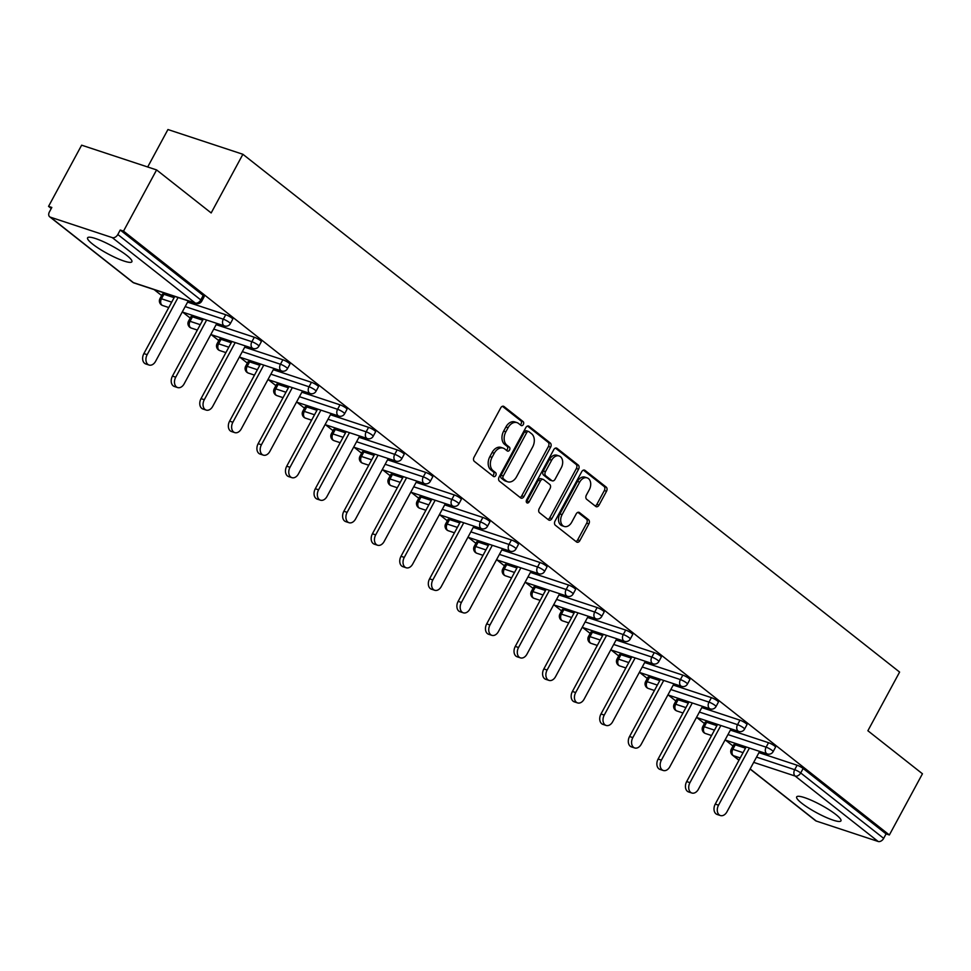 <?xml version="1.0" encoding="UTF-8"?>
<svg xmlns="http://www.w3.org/2000/svg" width="971" height="971" viewBox="0 0 971 971"><rect width="100%" height="100%" fill="white"/><g stroke="black" fill="none" stroke-linecap="round" stroke-linejoin="round"><path stroke-width="1.46" d="M523.333 424.497A2.221 1.554 108.3 0 0 523.114 421.596L504.022 406.533A3.168 2.221 108.3 0 0 503.524 406.266A3.168 2.221 108.3 0 0 500.733 407.856L474.042 457.22A3.168 2.221 108.3 0 0 474.358 461.383L493.462 476.445A2.221 1.554 108.3 0 0 493.802 476.627A2.221 1.554 108.3 0 0 495.756 475.511A2.221 1.554 108.3 0 0 495.538 472.598L493.062 470.656A10.135 7.1 108.3 0 1 492.054 457.341L494.275 453.226A10.135 7.1 108.3 0 1 503.209 448.141A10.135 7.1 108.3 0 1 504.774 448.99L507.25 450.932A2.221 1.554 108.3 0 0 507.59 451.127A2.221 1.554 108.3 0 0 509.544 450.01A2.221 1.554 108.3 0 0 509.326 447.097L506.85 445.143A10.135 7.1 108.3 0 1 505.842 431.84L508.076 427.726A10.135 7.1 108.3 0 1 516.997 422.628A10.135 7.1 108.3 0 1 518.563 423.477L521.039 425.432A2.221 1.554 108.3 0 0 521.378 425.614A2.221 1.554 108.3 0 0 523.333 424.497M520.201 424.776A2.221 1.554 108.3 0 0 521.148 423.781A2.221 1.554 108.3 0 0 520.929 420.868L502.432 406.291M492.625 475.79A2.221 1.554 108.3 0 0 493.571 474.795A2.221 1.554 108.3 0 0 493.353 471.882L490.877 469.928L493.062 470.656M506.413 450.277A2.221 1.554 108.3 0 0 507.36 449.282A2.221 1.554 108.3 0 0 507.141 446.381L504.665 444.427L506.85 445.143M835.861 814.511A25.173 4.43 -151.6 0 0 812.217 800.662A25.173 4.43 -151.6 0 0 796.669 796.912A25.173 4.43 -151.6 0 0 801.767 803.248A25.173 4.43 -151.6 0 0 825.411 817.097A25.173 4.43 -151.6 0 0 840.959 820.847A25.173 4.43 -151.6 0 0 835.861 814.511M126.776 255.409A25.173 4.43 -151.6 0 0 103.132 241.561A25.173 4.43 -151.6 0 0 87.596 237.81A25.173 4.43 -151.6 0 0 92.682 244.158A25.173 4.43 -151.6 0 0 116.338 258.007A25.173 4.43 -151.6 0 0 131.874 261.757A25.173 4.43 -151.6 0 0 126.776 255.409M595.757 506.437A3.168 2.221 108.3 0 0 596.243 506.704A3.168 2.221 108.3 0 0 599.034 505.114L606.523 491.265A3.168 2.221 108.3 0 0 606.207 487.102L584.991 470.377A3.168 2.221 108.3 0 0 584.506 470.122A3.168 2.221 108.3 0 0 581.714 471.712L555.024 521.075A3.168 2.221 108.3 0 0 555.339 525.238L576.543 541.964A3.168 2.221 108.3 0 0 577.041 542.219A3.168 2.221 108.3 0 0 579.833 540.629L588.875 523.903A3.168 2.221 108.3 0 0 588.56 519.74L579.481 512.591A3.168 2.221 108.3 0 0 578.995 512.324A3.168 2.221 108.3 0 0 576.204 513.914L571.713 522.204A8.472 5.935 108.3 0 1 564.248 526.464A8.472 5.935 108.3 0 1 562.1 514.63L579.675 482.126A8.472 5.935 108.3 0 1 587.139 477.866A8.472 5.935 108.3 0 1 589.288 489.712L586.363 495.125A3.168 2.221 108.3 0 0 586.678 499.288L595.757 506.437M50.419 217.188L133.379 282.61L195.232 303.025L112.272 237.616L50.419 217.188A4.843 3.35 -51.7 0 1 49.691 216.8A4.843 3.35 -51.7 0 1 49.412 211.921L51.827 207.454L48.55 206.362L81.637 145.177L156.598 169.925L211.168 212.952L242.896 154.28L899.607 672.078L867.88 730.75L922.45 773.778L889.363 834.975L123.511 231.122L120.234 230.03L117.819 234.509L200.779 299.918L203.194 295.439L120.234 230.03M156.598 169.925L123.511 231.122M550.618 447.182A3.168 2.221 108.3 0 0 550.302 443.031L529.098 426.305A3.168 2.221 108.3 0 0 528.6 426.038A3.168 2.221 108.3 0 0 525.809 427.628L499.118 476.992A3.168 2.221 108.3 0 0 499.434 481.155L520.65 497.88A3.168 2.221 108.3 0 0 521.136 498.147A3.168 2.221 108.3 0 0 523.927 496.557L550.618 447.182L548.433 446.466A3.168 2.221 108.3 0 0 548.117 442.303L527.508 426.063M557.051 448.347L578.255 465.073A3.168 2.221 108.3 0 1 578.57 469.224L551.88 518.599A3.168 2.221 108.3 0 1 549.088 520.189A3.168 2.221 108.3 0 1 548.603 519.922L539.524 512.761A3.168 2.221 108.3 0 1 539.208 508.598L550.035 488.583A3.168 2.221 108.3 0 0 549.72 484.42L543.699 479.674A3.168 2.221 108.3 0 0 543.202 479.407A3.168 2.221 108.3 0 0 540.41 480.997L529.146 501.837A2.221 1.554 108.3 0 1 527.192 502.954A2.221 1.554 108.3 0 1 526.622 499.859L553.761 449.67A3.168 2.221 108.3 0 1 556.553 448.08A3.168 2.221 108.3 0 1 557.051 448.347L556.007 447.995M242.896 154.28L167.934 129.531L147.689 166.988M112.272 237.616A4.843 3.35 -51.7 0 0 117.819 234.509M889.363 834.975L886.086 833.895L883.671 838.361A4.843 3.35 128.3 0 1 878.124 841.469L816.271 821.053A4.843 3.35 128.3 0 1 815.543 820.665L750.085 769.044M733.008 746.044L725.495 740.12M704.436 723.516L696.923 717.593M675.865 700.989L668.351 695.066M647.293 678.462L639.78 672.539M618.733 655.947L611.22 650.024M590.162 633.42L582.649 627.497M561.59 610.893L554.077 604.969M533.018 588.365L525.517 582.442M504.459 565.838L496.946 559.915M475.887 543.311L468.374 537.388M447.315 520.784L439.802 514.861M418.756 498.269L411.243 492.346M390.184 475.741L382.671 469.818M361.613 453.214L354.099 447.291M333.041 430.687L325.54 424.764M304.481 408.16L296.968 402.237M275.91 385.633L268.397 379.71M247.338 363.105L239.825 357.182M218.778 340.578L211.265 334.667M190.207 318.063L182.694 312.14M161.635 295.536L154.122 289.613M51.257 208.498L48.55 206.362M190.328 301.738L193.241 302.527M735.253 744.818L732.838 749.284A4.843 0.85 28.4 0 0 731.321 749.151L733.736 744.672A4.843 0.85 28.4 0 1 735.253 744.818L745.473 748.192M758.946 752.634L797.106 765.233A4.843 0.85 28.4 0 1 803.126 768.486L800.711 772.952L883.671 838.361M886.086 833.895L803.126 768.486M203.194 295.439A4.843 0.85 28.4 0 1 204.177 296.665L201.762 301.131A4.843 0.85 28.4 0 0 200.779 299.918A4.843 3.35 -51.7 0 1 195.232 303.025A4.843 3.399 108.3 0 0 195.984 303.425A4.843 4.843 0 0 0 201.762 301.131M768.534 742.706A4.843 0.85 28.4 0 1 774.555 745.959A4.843 0.85 28.4 0 1 775.538 747.172L773.122 751.651A4.843 0.85 28.4 0 0 772.139 750.425A4.843 0.85 -151.6 0 0 766.119 747.172L768.534 742.706L730.386 730.107M706.682 722.29L704.266 726.757A4.843 0.85 28.4 0 0 702.761 726.624L705.177 722.145A4.843 0.85 28.4 0 1 706.682 722.29L716.914 725.665M739.963 720.179A4.843 0.85 28.4 0 1 745.995 723.431A4.843 0.85 28.4 0 1 746.966 724.645L744.551 729.124A4.843 0.85 28.4 0 0 743.58 727.898A4.843 0.85 -151.6 0 0 737.547 724.657L739.963 720.179L701.815 707.58M678.11 699.763L675.695 704.23A4.843 0.85 28.4 0 0 674.19 704.096L676.605 699.63A4.843 0.85 28.4 0 1 678.11 699.763L688.342 703.138M711.403 697.651A4.843 0.85 28.4 0 1 717.423 700.904A4.843 0.85 28.4 0 1 718.406 702.118L715.991 706.597A4.843 0.85 28.4 0 0 715.008 705.371A4.843 0.85 -151.6 0 0 708.976 702.13L711.403 697.651L673.243 685.065M649.55 677.236L647.135 681.703A4.843 0.85 28.4 0 0 645.618 681.569L648.033 677.103A4.843 0.85 28.4 0 1 649.55 677.236L659.77 680.61M682.831 675.124A4.843 0.85 28.4 0 1 688.852 678.377A4.843 0.85 28.4 0 1 689.835 679.603L687.419 684.07A4.843 0.85 28.4 0 0 686.436 682.844A4.843 0.85 -151.6 0 0 680.416 679.603L682.831 675.124L644.683 662.538M620.979 654.709L618.563 659.175A4.843 0.85 28.4 0 0 617.046 659.042L619.474 654.575A4.843 0.85 28.4 0 1 620.979 654.709L631.199 658.083M654.26 652.609A4.843 0.85 28.4 0 1 660.292 655.85A4.843 0.85 28.4 0 1 661.263 657.076L658.848 661.542A4.843 0.85 28.4 0 0 657.865 660.329A4.843 0.85 -151.6 0 0 651.844 657.076L654.26 652.609L616.112 640.01M592.407 632.182L589.992 636.66A4.843 0.85 28.4 0 0 588.487 636.515L590.902 632.048A4.843 0.85 28.4 0 1 592.407 632.182L602.639 635.556M625.688 630.082A4.843 0.85 28.4 0 1 631.72 633.323A4.843 0.85 28.4 0 1 632.691 634.548L630.276 639.015A4.843 0.85 28.4 0 0 629.305 637.801A4.843 0.85 -151.6 0 0 623.273 634.548L625.688 630.082L587.54 617.483M563.848 609.654L561.42 614.133A4.843 0.85 28.4 0 0 559.915 614L562.33 609.521A4.843 0.85 28.4 0 1 563.848 609.654L574.067 613.041M597.129 607.555A4.843 0.85 28.4 0 1 603.149 610.808A4.843 0.85 28.4 0 1 604.132 612.021L601.717 616.488A4.843 0.85 28.4 0 0 600.733 615.274A4.843 0.85 -151.6 0 0 594.713 612.021L597.129 607.555L558.968 594.956M535.276 587.139L532.861 591.606A4.843 0.85 28.4 0 0 531.343 591.473L533.759 586.994A4.843 0.85 28.4 0 1 535.276 587.139L545.496 590.514M568.557 585.028A4.843 0.85 28.4 0 1 574.577 588.28A4.843 0.85 28.4 0 1 575.56 589.494L573.145 593.961A4.843 0.85 28.4 0 0 572.162 592.747A4.843 0.85 -151.6 0 0 566.142 589.494L568.557 585.028L530.409 572.429M506.704 564.612L504.289 569.079A4.843 0.85 28.4 0 0 502.772 568.945L505.199 564.467A4.843 0.85 28.4 0 1 506.704 564.612L516.936 567.986M539.985 562.5A4.843 0.85 28.4 0 1 546.018 565.753A4.843 0.85 28.4 0 1 546.989 566.967L544.573 571.446A4.843 0.85 28.4 0 0 543.59 570.22A4.843 0.85 -151.6 0 0 537.57 566.979L539.985 562.5L501.837 549.902M478.133 542.085L475.717 546.552A4.843 0.85 28.4 0 0 474.212 546.418L476.627 541.952A4.843 0.85 28.4 0 1 478.133 542.085L488.364 545.459M511.414 539.973A4.843 0.85 28.4 0 1 517.446 543.226A4.843 0.85 28.4 0 1 518.429 544.44L516.002 548.918A4.843 0.85 28.4 0 0 515.031 547.693A4.843 0.85 -151.6 0 0 508.998 544.452L511.414 539.973L473.265 527.387M449.573 519.558L447.158 524.024A4.843 0.85 28.4 0 0 445.64 523.891L448.056 519.424A4.843 0.85 28.4 0 1 449.573 519.558L459.793 522.932M482.854 517.446A4.843 0.85 28.4 0 1 488.874 520.699A4.843 0.85 28.4 0 1 489.857 521.925L487.442 526.391A4.843 0.85 28.4 0 0 486.459 525.165A4.843 0.85 -151.6 0 0 480.439 521.925L482.854 517.446L444.694 504.859M421.001 497.031L418.586 501.497A4.843 0.85 28.4 0 0 417.069 501.364L419.484 496.897A4.843 0.85 28.4 0 1 421.001 497.031L431.221 500.405M454.282 494.931A4.843 0.85 28.4 0 1 460.303 498.172A4.843 0.85 28.4 0 1 461.286 499.397L458.87 503.864A4.843 0.85 28.4 0 0 457.887 502.65A4.843 0.85 -151.6 0 0 451.867 499.397L454.282 494.931L416.134 482.332M392.43 474.503L390.014 478.982A4.843 0.85 28.4 0 0 388.509 478.837L390.925 474.37A4.843 0.85 28.4 0 1 392.43 474.503L402.662 477.878M425.711 472.404A4.843 0.85 28.4 0 1 431.743 475.644A4.843 0.85 28.4 0 1 432.714 476.87L430.299 481.337A4.843 0.85 28.4 0 0 429.328 480.123A4.843 0.85 -151.6 0 0 423.295 476.87L425.711 472.404L387.563 459.805M363.87 451.976L361.443 456.455A4.843 0.85 28.4 0 0 359.938 456.309L362.353 451.843A4.843 0.85 28.4 0 1 363.87 451.976L374.09 455.363M397.151 449.876A4.843 0.85 28.4 0 1 403.171 453.129A4.843 0.85 28.4 0 1 404.154 454.343L401.739 458.81A4.843 0.85 28.4 0 0 400.756 457.596A4.843 0.85 -151.6 0 0 394.724 454.343L397.151 449.876L358.991 437.278M335.298 429.461L332.883 433.928A4.843 0.85 28.4 0 0 331.366 433.794L333.781 429.316A4.843 0.85 28.4 0 1 335.298 429.461L345.518 432.835M368.579 427.349A4.843 0.85 28.4 0 1 374.6 430.602A4.843 0.85 28.4 0 1 375.583 431.816L373.167 436.282A4.843 0.85 28.4 0 0 372.184 435.069A4.843 0.85 -151.6 0 0 366.164 431.816L368.579 427.349L330.431 414.751M306.727 406.934L304.311 411.401A4.843 0.85 28.4 0 0 302.794 411.267L305.222 406.788A4.843 0.85 28.4 0 1 306.727 406.934L316.959 410.308M340.008 404.822A4.843 0.85 28.4 0 1 346.04 408.075A4.843 0.85 28.4 0 1 347.011 409.289L344.596 413.767A4.843 0.85 28.4 0 0 343.613 412.541A4.843 0.85 -151.6 0 0 337.592 409.289L340.008 404.822L301.86 392.223M278.155 384.407L275.74 388.873A4.843 0.85 28.4 0 0 274.235 388.74L276.65 384.273A4.843 0.85 28.4 0 1 278.155 384.407L288.387 387.781M311.436 382.295A4.843 0.85 28.4 0 1 317.468 385.548A4.843 0.85 28.4 0 1 318.452 386.761L316.024 391.24A4.843 0.85 28.4 0 0 315.053 390.014A4.843 0.85 -151.6 0 0 309.021 386.774L311.436 382.295L273.288 369.708M249.596 361.88L247.168 366.346A4.843 0.85 28.4 0 0 245.663 366.213L248.078 361.746A4.843 0.85 28.4 0 1 249.596 361.88L259.815 365.254M282.877 359.768A4.843 0.85 28.4 0 1 288.897 363.02A4.843 0.85 28.4 0 1 289.88 364.246L287.465 368.713A4.843 0.85 28.4 0 0 286.481 367.487A4.843 0.85 -151.6 0 0 280.461 364.246L282.877 359.768L244.716 347.181M221.024 339.352L218.609 343.819A4.843 0.85 28.4 0 0 217.091 343.685L219.507 339.219A4.843 0.85 28.4 0 1 221.024 339.352L231.244 342.727M254.305 337.253A4.843 0.85 28.4 0 1 260.325 340.493A4.843 0.85 28.4 0 1 261.308 341.719L258.893 346.186A4.843 0.85 28.4 0 0 257.91 344.972A4.843 0.85 -151.6 0 0 251.89 341.719L254.305 337.253L216.157 324.654M192.452 316.825L190.037 321.304A4.843 0.85 28.4 0 0 188.532 321.158L190.947 316.692A4.843 0.85 28.4 0 1 192.452 316.825L202.684 320.199M225.733 314.725A4.843 0.85 28.4 0 1 231.766 317.966A4.843 0.85 28.4 0 1 232.737 319.192L230.321 323.659A4.843 0.85 28.4 0 0 229.35 322.445A4.843 0.85 -151.6 0 0 223.318 319.192L225.733 314.725L187.585 302.127M163.881 294.298L161.465 298.777A4.843 0.85 28.4 0 0 159.96 298.631L162.375 294.164A4.843 0.85 28.4 0 1 163.881 294.298L174.112 297.672M218.536 323.974L221.813 325.054M247.107 346.489L250.384 347.582M275.667 369.016L278.956 370.109M304.239 391.544L307.516 392.624M332.81 414.071L336.087 415.151M361.382 436.598L364.659 437.678M389.941 459.125L393.219 460.205M418.513 481.652L421.79 482.733M447.085 504.18L450.362 505.26M475.644 526.695L478.934 527.787M504.216 549.222L507.493 550.302M532.788 571.749L536.065 572.829M561.359 594.276L564.637 595.357M589.919 616.803L593.196 617.884M618.491 639.331L621.768 640.411M647.062 661.858L650.339 662.938M675.634 684.373L678.911 685.465M704.193 706.9L707.471 707.98M732.765 729.427L736.042 730.508M761.337 751.955L764.614 753.035M516.997 422.628L514.812 421.912A10.135 7.1 108.3 0 0 505.891 426.997L508.076 427.726M504.665 444.427A10.135 7.1 108.3 0 1 503.658 431.112L505.891 426.997M503.209 448.141L501.024 447.413A10.135 7.1 108.3 0 0 492.091 452.51L494.275 453.226M490.877 469.928A10.135 7.1 108.3 0 1 489.87 456.625L492.091 452.51M520.043 497.407A3.168 2.221 108.3 0 0 521.743 495.829L548.433 446.466M528.989 431.707A2.221 1.554 108.3 0 0 528.649 431.512A2.221 1.554 108.3 0 0 526.695 432.629L503.269 475.96A2.221 1.554 108.3 0 0 503.488 478.873L506.097 480.924A10.135 7.1 108.3 0 0 507.663 481.774A10.135 7.1 108.3 0 0 516.596 476.688L532.606 447.073A10.135 7.1 108.3 0 0 531.598 433.758L528.989 431.707M526.804 430.978A2.221 1.554 108.3 0 0 526.464 430.796A2.221 1.554 108.3 0 0 524.51 431.913L526.695 432.629M507.663 481.774L505.478 481.058A10.135 7.1 108.3 0 1 503.913 480.208L501.303 478.157A2.221 1.554 108.3 0 1 501.085 475.244L524.51 431.913M555.461 448.092L576.07 464.344L578.255 465.073M547.996 519.436A3.168 2.221 108.3 0 0 549.695 517.871L576.386 468.508A3.168 2.221 108.3 0 0 576.07 464.344M541.502 478.946A3.168 2.221 108.3 0 0 541.017 478.691A3.168 2.221 108.3 0 0 538.225 480.281L526.962 501.121L529.146 501.837M526.331 501.91A2.221 1.554 108.3 0 0 526.962 501.121M561.262 467.804A8.472 5.935 108.3 0 0 559.114 455.969A8.472 5.935 108.3 0 0 551.649 460.218L545.459 471.675A3.168 2.221 108.3 0 0 545.775 475.839L551.795 480.584A3.168 2.221 108.3 0 0 552.281 480.851A3.168 2.221 108.3 0 0 555.072 479.261L561.262 467.804M559.114 455.969L556.929 455.241A8.472 5.935 108.3 0 0 549.465 459.501L551.649 460.218M552.281 480.851L550.096 480.123A3.168 2.221 108.3 0 1 549.61 479.856L543.59 475.11A3.168 2.221 108.3 0 1 543.275 470.947L549.465 459.501M587.139 477.866L584.955 477.149A8.472 5.935 108.3 0 0 577.49 481.398L579.675 482.126M564.248 526.464L562.063 525.736A8.472 5.935 108.3 0 1 559.915 513.902L577.49 481.398M575.949 541.478A3.168 2.221 108.3 0 0 577.648 539.912L586.69 523.187A3.168 2.221 108.3 0 0 586.375 519.024L577.903 512.336M595.15 505.964A3.168 2.221 108.3 0 0 596.849 504.398L604.338 490.549A3.168 2.221 108.3 0 0 604.023 486.386L583.413 470.134M143.878 353.578L147.167 354.67A7.416 5.207 108.3 0 0 149.049 365.035L145.771 363.955A7.416 5.207 -71.7 0 1 143.878 353.578L174.78 296.434M149.049 365.035A7.416 5.207 108.3 0 0 155.591 361.309L188.265 300.876M147.167 354.67L178.069 297.514M172.45 376.105L175.727 377.185A7.416 5.207 108.3 0 0 177.62 387.563L174.343 386.482A7.416 5.207 -71.7 0 1 172.45 376.105L203.352 318.961M177.62 387.563A7.416 5.207 108.3 0 0 184.15 383.836L216.824 323.404M175.727 377.185L206.629 320.042M201.021 398.632L204.298 399.712A7.416 5.207 108.3 0 0 206.18 410.09L202.903 408.997A7.416 5.207 -71.7 0 1 201.021 398.632L231.923 341.489M206.18 410.09A7.416 5.207 108.3 0 0 212.722 406.364L245.396 345.931M204.298 399.712L235.2 342.569M229.593 421.159L232.87 422.239A7.416 5.207 108.3 0 0 234.751 432.605L231.474 431.525A7.416 5.207 -71.7 0 1 229.593 421.159L260.495 364.004M234.751 432.605A7.416 5.207 108.3 0 0 241.294 428.879L273.968 368.458M232.87 422.239L263.772 365.096M258.152 443.686L261.43 444.767A7.416 5.207 108.3 0 0 263.323 455.132L260.046 454.052A7.416 5.207 -71.7 0 1 258.152 443.686L289.055 386.531M263.323 455.132A7.416 5.207 108.3 0 0 269.865 451.406L302.527 390.985M261.43 444.767L292.332 387.611M286.724 466.214L290.001 467.294A7.416 5.207 108.3 0 0 291.895 477.659L288.605 476.579A7.416 5.207 -71.7 0 1 286.724 466.214L317.626 409.058M291.895 477.659A7.416 5.207 108.3 0 0 298.425 473.933L331.099 413.512M290.001 467.294L320.903 410.138M315.296 488.741L318.573 489.821A7.416 5.207 108.3 0 0 320.454 500.186L317.177 499.106A7.416 5.207 -71.7 0 1 315.296 488.741L346.198 431.585M320.454 500.186A7.416 5.207 108.3 0 0 326.996 496.46L359.671 436.028M318.573 489.821L349.475 432.665M343.868 511.256L347.145 512.348A7.416 5.207 108.3 0 0 349.026 522.714L345.749 521.633A7.416 5.207 -71.7 0 1 343.868 511.256L374.757 454.112M349.026 522.714A7.416 5.207 108.3 0 0 355.568 518.987L388.242 458.555M347.145 512.348L378.047 455.193M372.427 533.783L375.704 534.863A7.416 5.207 108.3 0 0 377.598 545.241L374.32 544.161A7.416 5.207 -71.7 0 1 372.427 533.783L403.329 476.64M377.598 545.241A7.416 5.207 108.3 0 0 384.128 541.515L416.802 481.082M375.704 534.863L406.606 477.72M400.999 556.31L404.276 557.39A7.416 5.207 108.3 0 0 406.157 567.768L402.88 566.676A7.416 5.207 -71.7 0 1 400.999 556.31L431.901 499.167M406.157 567.768A7.416 5.207 108.3 0 0 412.699 564.042L445.373 503.609M404.276 557.39L435.178 500.247M429.57 578.837L432.848 579.918A7.416 5.207 108.3 0 0 434.729 590.283L431.452 589.203A7.416 5.207 -71.7 0 1 429.57 578.837L460.472 521.682M434.729 590.283A7.416 5.207 108.3 0 0 441.271 586.557L473.945 526.136M432.848 579.918L463.75 522.774M458.13 601.365L461.419 602.445A7.416 5.207 108.3 0 0 463.301 612.81L460.023 611.73A7.416 5.207 -71.7 0 1 458.13 601.365L489.032 544.209M463.301 612.81A7.416 5.207 108.3 0 0 469.843 609.084L502.505 548.664M461.419 602.445L492.309 545.289M486.702 623.892L489.979 624.972A7.416 5.207 108.3 0 0 491.872 635.337L488.583 634.257A7.416 5.207 -71.7 0 1 486.702 623.892L517.604 566.736M491.872 635.337A7.416 5.207 108.3 0 0 498.402 631.611L531.076 571.191M489.979 624.972L520.881 567.817M515.273 646.419L518.55 647.499A7.416 5.207 108.3 0 0 520.432 657.865L517.155 656.784A7.416 5.207 -71.7 0 1 515.273 646.419L546.175 589.263M520.432 657.865A7.416 5.207 108.3 0 0 526.974 654.138L559.648 593.706M518.55 647.499L549.452 590.344M543.845 668.934L547.122 670.026A7.416 5.207 108.3 0 0 549.003 680.392L545.726 679.312A7.416 5.207 -71.7 0 1 543.845 668.934L574.747 611.791M549.003 680.392A7.416 5.207 108.3 0 0 555.546 676.666L588.22 616.233M547.122 670.026L578.024 612.871M572.405 691.461L575.682 692.541A7.416 5.207 108.3 0 0 577.575 702.919L574.298 701.839A7.416 5.207 -71.7 0 1 572.405 691.461L603.307 634.318M577.575 702.919A7.416 5.207 108.3 0 0 584.105 699.193L616.779 638.76M575.682 692.541L606.584 635.398M600.976 713.988L604.253 715.069A7.416 5.207 108.3 0 0 606.135 725.446L602.857 724.354A7.416 5.207 -71.7 0 1 600.976 713.988L631.878 656.845M606.135 725.446A7.416 5.207 108.3 0 0 612.677 721.72L645.351 661.287M604.253 715.069L635.155 657.925M629.548 736.516L632.825 737.596A7.416 5.207 108.3 0 0 634.706 747.961L631.429 746.881A7.416 5.207 -71.7 0 1 629.548 736.516L660.45 679.36M634.706 747.961A7.416 5.207 108.3 0 0 641.248 744.235L673.923 683.815M632.825 737.596L663.727 680.453M658.107 759.043L661.397 760.123A7.416 5.207 108.3 0 0 663.278 770.489L660.001 769.408A7.416 5.207 -71.7 0 1 658.107 759.043L689.009 701.887M663.278 770.489A7.416 5.207 108.3 0 0 669.82 766.762L702.494 706.342M661.397 760.123L692.299 702.968M686.679 781.57L689.956 782.65A7.416 5.207 108.3 0 0 691.85 793.016L688.573 791.935A7.416 5.207 -71.7 0 1 686.679 781.57L717.581 724.415M691.85 793.016A7.416 5.207 108.3 0 0 698.38 789.289L731.054 728.869M689.956 782.65L720.858 725.495M715.251 804.097L718.528 805.177A7.416 5.207 108.3 0 0 720.409 815.543L717.132 814.463A7.416 5.207 -71.7 0 1 715.251 804.097L746.153 746.942M720.409 815.543A7.416 5.207 108.3 0 0 726.951 811.817L759.625 751.384M718.528 805.177L749.43 748.022M520.929 420.868L523.114 421.596M493.353 471.882L495.538 472.598M507.141 446.381L509.326 447.097M49.691 216.8L132.651 282.209A4.843 3.35 -51.7 0 0 133.379 282.61A4.843 3.399 108.3 0 0 134.132 283.01L195.984 303.425M878.124 841.469L795.164 776.06L753.69 762.369M740.218 757.914L733.311 755.644L739.016 760.135M750.146 768.911L816.271 821.053M743.058 752.659L732.838 749.284A4.843 3.399 -71.7 0 0 733.311 755.644A4.843 3.35 128.3 0 1 732.583 755.244L738.943 760.269M756.53 757.113L794.691 769.7A4.843 0.85 -151.6 0 1 800.711 772.952A4.843 3.35 128.3 0 1 795.164 776.06A4.843 3.399 -71.7 0 1 794.691 769.7L797.106 765.233M159.96 298.631A4.843 4.843 0 0 0 162.703 305.537A4.843 3.399 108.3 0 1 161.951 305.125A4.843 3.399 -71.7 0 1 161.465 298.777L171.697 302.151M185.17 306.593L223.318 319.192A4.843 3.399 -71.7 0 0 223.803 325.552A4.843 3.399 108.3 0 0 224.544 325.953A4.843 4.843 0 0 0 230.321 323.659M188.532 321.158A4.843 4.843 0 0 0 191.263 328.064A4.843 3.399 108.3 0 1 190.522 327.652A4.843 3.399 -71.7 0 1 190.037 321.304L200.257 324.678M213.741 329.12L251.89 341.719A4.843 3.399 -71.7 0 0 252.363 348.079A4.843 3.399 108.3 0 0 253.115 348.48A4.843 4.843 0 0 0 258.893 346.186M217.091 343.685A4.843 4.843 0 0 0 219.834 350.592A4.843 3.399 108.3 0 1 219.082 350.179A4.843 3.399 -71.7 0 1 218.609 343.819L228.828 347.205M242.301 351.648L280.461 364.246A4.843 3.399 -71.7 0 0 280.935 370.606A4.843 3.399 108.3 0 0 281.687 371.007A4.843 4.843 0 0 0 287.465 368.713M245.663 366.213A4.843 4.843 0 0 0 248.406 373.107A4.843 3.399 108.3 0 1 247.654 372.706A4.843 3.399 -71.7 0 1 247.168 366.346L257.4 369.72M270.873 374.175L309.021 386.774A4.843 3.399 -71.7 0 0 309.506 393.121A4.843 3.399 108.3 0 0 310.259 393.534A4.843 4.843 0 0 0 316.024 391.24M274.235 388.74A4.843 4.843 0 0 0 276.966 395.634A4.843 3.399 108.3 0 1 276.225 395.233A4.843 3.399 -71.7 0 1 275.74 388.873L285.972 392.248M299.444 396.702L337.592 409.289A4.843 3.399 -71.7 0 0 338.078 415.649A4.843 3.399 108.3 0 0 338.818 416.061A4.843 4.843 0 0 0 344.596 413.767M302.794 411.267A4.843 4.843 0 0 0 305.537 418.161A4.843 3.399 108.3 0 1 304.797 417.761A4.843 3.399 -71.7 0 1 304.311 411.401L314.531 414.775M328.004 419.229L366.164 431.816A4.843 3.399 -71.7 0 0 366.637 438.176A4.843 3.399 108.3 0 0 367.39 438.576A4.843 4.843 0 0 0 373.167 436.282M331.366 433.794A4.843 4.843 0 0 0 334.109 440.688A4.843 3.399 108.3 0 1 333.356 440.288A4.843 3.399 -71.7 0 1 332.883 433.928L343.103 437.302M356.575 441.744L394.724 454.343A4.843 3.399 -71.7 0 0 395.209 460.703A4.843 3.399 108.3 0 0 395.962 461.104A4.843 4.843 0 0 0 401.739 458.81M359.938 456.309A4.843 4.843 0 0 0 362.681 463.216A4.843 3.399 108.3 0 1 361.928 462.803A4.843 3.399 -71.7 0 1 361.443 456.455L371.675 459.829M385.147 464.272L423.295 476.87A4.843 3.399 -71.7 0 0 423.781 483.23A4.843 3.399 108.3 0 0 424.521 483.631A4.843 4.843 0 0 0 430.299 481.337M388.509 478.837A4.843 4.843 0 0 0 391.24 485.743A4.843 3.399 108.3 0 1 390.5 485.33A4.843 3.399 -71.7 0 1 390.014 478.982L400.246 482.356M413.719 486.799L451.867 499.397A4.843 3.399 -71.7 0 0 452.352 505.757A4.843 3.399 108.3 0 0 453.093 506.158A4.843 4.843 0 0 0 458.87 503.864M417.069 501.364A4.843 4.843 0 0 0 419.812 508.27A4.843 3.399 108.3 0 1 419.059 507.857A4.843 3.399 -71.7 0 1 418.586 501.497L428.806 504.884M442.278 509.326L480.439 521.925A4.843 3.399 -71.7 0 0 480.912 528.285A4.843 3.399 108.3 0 0 481.665 528.685A4.843 4.843 0 0 0 487.442 526.391M445.64 523.891A4.843 4.843 0 0 0 448.384 530.785A4.843 3.399 108.3 0 1 447.631 530.384A4.843 3.399 -71.7 0 1 447.158 524.024L457.377 527.399M470.85 531.853L508.998 544.452A4.843 3.399 -71.7 0 0 509.484 550.8A4.843 3.399 108.3 0 0 510.236 551.212A4.843 4.843 0 0 0 516.002 548.918M474.212 546.418A4.843 4.843 0 0 0 476.955 553.312A4.843 3.399 108.3 0 1 476.203 552.912A4.843 3.399 -71.7 0 1 475.717 546.552L485.949 549.926M499.422 554.38L537.57 566.979A4.843 3.399 -71.7 0 0 538.055 573.327A4.843 3.399 108.3 0 0 538.796 573.74A4.843 4.843 0 0 0 544.573 571.446M502.772 568.945A4.843 4.843 0 0 0 505.515 575.839A4.843 3.399 108.3 0 1 504.774 575.439A4.843 3.399 -71.7 0 1 504.289 569.079L514.509 572.453M527.981 576.908L566.142 589.494A4.843 3.399 -71.7 0 0 566.615 595.854A4.843 3.399 108.3 0 0 567.367 596.267A4.843 4.843 0 0 0 573.145 593.961M531.343 591.473A4.843 4.843 0 0 0 534.086 598.367A4.843 3.399 108.3 0 1 533.334 597.966A4.843 3.399 -71.7 0 1 532.861 591.606L543.08 594.98M556.553 599.423L594.713 612.021A4.843 3.399 -71.7 0 0 595.187 618.381A4.843 3.399 108.3 0 0 595.939 618.782A4.843 4.843 0 0 0 601.717 616.488M559.915 614A4.843 4.843 0 0 0 562.658 620.894A4.843 3.399 108.3 0 1 561.906 620.481A4.843 3.399 -71.7 0 1 561.42 614.133L571.652 617.507M585.125 621.95L623.273 634.548A4.843 3.399 -71.7 0 0 623.758 640.909A4.843 3.399 108.3 0 0 624.511 641.309A4.843 4.843 0 0 0 630.276 639.015M588.487 636.515A4.843 4.843 0 0 0 591.218 643.421A4.843 3.399 108.3 0 1 590.477 643.008A4.843 3.399 -71.7 0 1 589.992 636.66L600.224 640.035M613.696 644.477L651.844 657.076A4.843 3.399 -71.7 0 0 652.33 663.436A4.843 3.399 108.3 0 0 653.07 663.836A4.843 4.843 0 0 0 658.848 661.542M617.046 659.042A4.843 4.843 0 0 0 619.789 665.948A4.843 3.399 108.3 0 1 619.037 665.536A4.843 3.399 -71.7 0 1 618.563 659.175L628.783 662.562M642.256 667.004L680.416 679.603A4.843 3.399 -71.7 0 0 680.889 685.963A4.843 3.399 108.3 0 0 681.642 686.363A4.843 4.843 0 0 0 687.419 684.07M645.618 681.569A4.843 4.843 0 0 0 648.361 688.463A4.843 3.399 108.3 0 1 647.608 688.063A4.843 3.399 -71.7 0 1 647.135 681.703L657.355 685.077M670.827 689.531L708.976 702.13A4.843 3.399 -71.7 0 0 709.461 708.478A4.843 3.399 108.3 0 0 710.214 708.891A4.843 4.843 0 0 0 715.991 706.597M674.19 704.096A4.843 4.843 0 0 0 676.933 710.99A4.843 3.399 108.3 0 1 676.18 710.59A4.843 3.399 -71.7 0 1 675.695 704.23L685.927 707.604M699.399 712.059L737.547 724.657A4.843 3.399 -71.7 0 0 738.033 731.005A4.843 3.399 108.3 0 0 738.773 731.418A4.843 4.843 0 0 0 744.551 729.124M702.761 726.624A4.843 4.843 0 0 0 705.492 733.518A4.843 3.399 108.3 0 1 704.752 733.117A4.843 3.399 -71.7 0 1 704.266 726.757L714.486 730.131M727.971 734.586L766.119 747.172A4.843 3.399 -71.7 0 0 766.592 753.532A4.843 3.399 108.3 0 0 767.345 753.945A4.843 4.843 0 0 0 773.122 751.651M503.658 431.112L505.842 431.84M489.87 456.625L492.054 457.341M502.978 406.194L504.022 406.533M521.743 495.829L523.927 496.557M528.054 425.953L529.098 426.305M548.117 442.303L550.302 443.031M501.085 475.244L503.269 475.96M501.303 478.157L503.488 478.873M503.913 480.208L506.097 480.924M576.386 468.508L578.57 469.224M549.695 517.871L551.88 518.599M538.225 480.281L540.41 480.997M543.275 470.947L545.459 471.675M543.59 475.11L545.775 475.839M549.61 479.856L551.795 480.584M559.915 513.902L562.1 514.63M578.437 512.239L579.481 512.591M586.375 519.024L588.56 519.74M586.69 523.187L588.875 523.903M577.648 539.912L579.833 540.629M583.959 470.037L584.991 470.377M604.023 486.386L606.207 487.102M604.338 490.549L606.523 491.265M596.849 504.398L599.034 505.114M132.651 282.209A4.843 4.843 0 0 0 134.132 283.01M162.703 305.537L168.772 307.54M182.257 311.994L224.544 325.953M191.263 328.064L197.344 330.067M210.816 334.522L253.115 348.48M219.834 350.592L225.915 352.594M239.388 357.037L281.687 371.007M248.406 373.107L254.487 375.122M267.96 379.564L310.259 393.534M276.966 395.634L283.047 397.649M296.519 402.091L338.818 416.061M305.537 418.161L311.618 420.164M325.091 424.618L367.39 438.576M334.109 440.688L340.19 442.691M353.662 447.146L395.962 461.104M362.681 463.216L368.762 465.218M382.234 469.673L424.521 483.631M391.24 485.743L397.321 487.745M410.794 492.2L453.093 506.158M419.812 508.27L425.893 510.273M439.365 514.715L481.665 528.685M448.384 530.785L454.464 532.8M467.937 537.242L510.236 551.212M476.955 553.312L483.024 555.327M496.509 559.769L538.796 573.74M505.515 575.839L511.596 577.854M525.068 582.297L567.367 596.267M534.086 598.367L540.167 600.369M553.64 604.824L595.939 618.782M562.658 620.894L568.739 622.897M582.212 627.351L624.511 641.309M591.218 643.421L597.299 645.424M610.771 649.878L653.07 663.836M619.789 665.948L625.87 667.951M639.343 672.393L681.642 686.363M648.361 688.463L654.442 690.478M667.914 694.92L710.214 708.891M676.933 710.99L683.001 713.005M696.486 717.448L738.773 731.418M705.492 733.518L711.573 735.533M725.046 739.975L767.345 753.945M731.321 749.151A4.843 4.843 0 0 0 732.583 755.244M526.464 430.796L528.649 431.512M541.017 478.691L543.202 479.407"/></g></svg>
